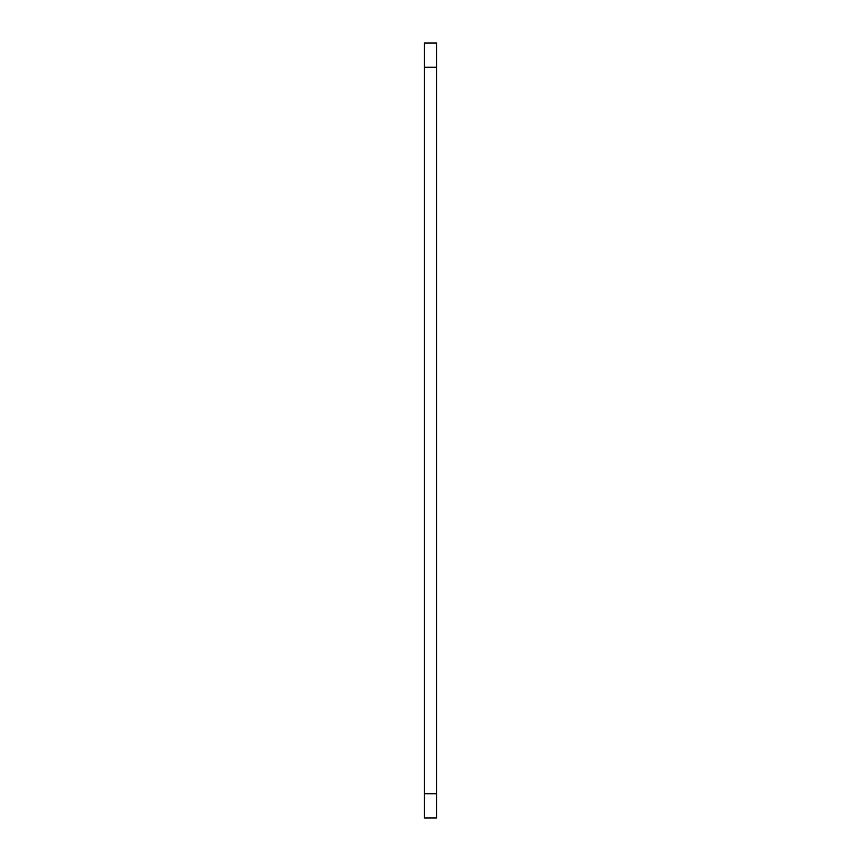 <?xml version="1.0" encoding="UTF-8"?>
<svg xmlns="http://www.w3.org/2000/svg" width="861" height="861" viewBox="0 0 861 861"><rect width="100%" height="100%" fill="white"/><g stroke="black" fill="none" stroke-linecap="round" stroke-linejoin="round"><path stroke-width="1.29" d="M436.549 793.734L436.549 43.05L424.451 43.05L424.451 817.95L436.549 817.95L436.549 793.734L424.451 793.734M436.549 67.266L424.451 67.266"/></g></svg>
